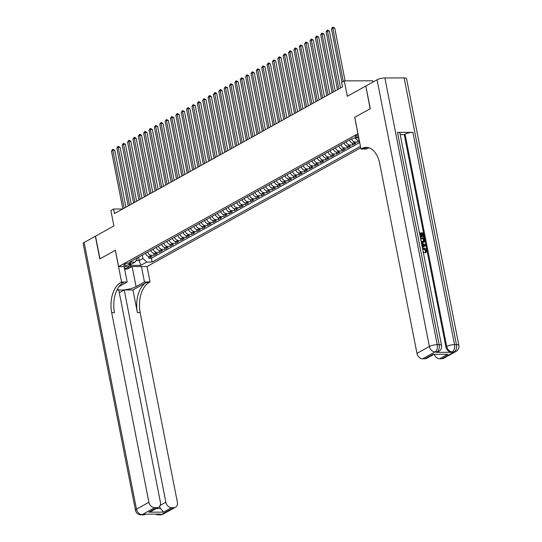 <?xml version="1.0" encoding="UTF-8"?>
<svg xmlns="http://www.w3.org/2000/svg" width="542" height="542" viewBox="0 0 542 542"><rect width="100%" height="100%" fill="white"/><g stroke="black" fill="none" stroke-linecap="round" stroke-linejoin="round"><path stroke-width="0.81" d="M358.269 135.215A3.056 0.766 168.9 0 0 355.538 136.042A3.056 0.766 168.9 0 0 355.003 136.625A3.056 0.766 168.9 0 0 358.56 136.699M372.991 82.025L372.747 80.799L344.278 80.873L341.596 82.364L342.483 86.903L114.443 213.575L113.556 209.036L110.873 210.526L113.901 225.946L95.521 236.156L99.972 258.839L115.399 250.268L118.603 266.596L357.964 133.664M118.603 266.596L147.078 266.522L360.742 147.831M357.903 133.664L354.698 117.336L370.125 108.766L365.857 86.09M145.527 253.297A3.821 2.927 60.9 0 0 149.206 256.474L152.017 256.468L148.799 258.256L148.427 256.366M147.675 252.105A3.821 2.927 60.9 0 0 151.353 255.282L154.165 255.275L153.792 253.385M154.165 255.275L157.383 253.487L154.572 253.493A3.821 2.927 60.9 0 1 150.893 250.316M156.259 247.335A3.821 2.927 60.9 0 0 159.937 250.512L162.749 250.506L159.531 252.294L159.158 250.404M161.624 244.354A3.821 2.927 60.9 0 0 165.303 247.531L168.115 247.525L164.89 249.313L164.524 247.423M166.99 241.373A3.821 2.927 60.9 0 0 170.669 244.55L173.481 244.544L170.256 246.332L169.89 244.442M172.356 238.399A3.821 2.927 60.9 0 0 176.035 241.569L178.846 241.563L175.622 243.351L175.256 241.461M177.722 235.418A3.821 2.927 60.9 0 0 181.401 238.588L184.212 238.582L180.987 240.37L180.622 238.48M183.088 232.437A3.821 2.927 60.9 0 0 186.766 235.614L189.578 235.601L186.353 237.389L185.987 235.499M188.453 229.456A3.821 2.927 60.9 0 0 192.132 232.633L194.937 232.626L191.719 234.408L191.353 232.518M193.819 226.475A3.821 2.927 60.9 0 0 197.498 229.652L200.303 229.645L197.085 231.434L196.719 229.537M199.185 223.494A3.821 2.927 60.9 0 0 202.864 226.671L205.669 226.664L202.451 228.453L202.078 226.556M204.551 220.513A3.821 2.927 60.9 0 0 208.23 223.69L211.034 223.683L207.816 225.472L207.444 223.582M209.917 217.532A3.821 2.927 60.9 0 0 213.595 220.709L216.4 220.702L213.182 222.491L212.81 220.601M215.282 214.551A3.821 2.927 60.9 0 0 218.961 217.728L221.766 217.721L218.548 219.51L218.175 217.62M220.648 211.57A3.821 2.927 60.9 0 0 224.327 214.747L227.132 214.74L223.914 216.529L223.541 214.639M226.007 208.589A3.821 2.927 60.9 0 0 229.693 211.766L232.498 211.759L229.28 213.548L228.907 211.658M231.373 205.608A3.821 2.927 60.9 0 0 235.059 208.785L237.863 208.778L234.645 210.567L234.273 208.677M236.739 202.627A3.821 2.927 60.9 0 0 240.424 205.804L243.229 205.797L240.011 207.586L239.639 205.696M242.105 199.646A3.821 2.927 60.9 0 0 245.79 202.823L248.595 202.816L245.377 204.605L245.004 202.715M247.47 196.671A3.821 2.927 60.9 0 0 251.149 199.842L253.961 199.835L250.743 201.624L250.37 199.734M252.836 193.69A3.821 2.927 60.9 0 0 256.515 196.861L259.327 196.854L256.109 198.643L255.736 196.753M258.202 190.709A3.821 2.927 60.9 0 0 261.881 193.887L264.692 193.873L261.474 195.662L261.102 193.772M263.568 187.728A3.821 2.927 60.9 0 0 267.247 190.906L270.058 190.899L266.84 192.688L266.468 190.791M268.934 184.747A3.821 2.927 60.9 0 0 272.612 187.925L275.424 187.918L272.206 189.707L271.833 187.81M274.299 181.766A3.821 2.927 60.9 0 0 277.978 184.944L280.79 184.937L277.572 186.726L277.199 184.836M279.665 178.785A3.821 2.927 60.9 0 0 283.344 181.963L286.156 181.956L282.938 183.745L282.565 181.855M285.031 175.804A3.821 2.927 60.9 0 0 288.71 178.982L291.521 178.975L288.303 180.764L287.931 178.874M290.397 172.823A3.821 2.927 60.9 0 0 294.076 176.001L296.887 175.994L293.669 177.783L293.297 175.893M295.763 169.842A3.821 2.927 60.9 0 0 299.441 173.02L302.253 173.013L299.035 174.802L298.662 172.912M301.128 166.861A3.821 2.927 60.9 0 0 304.807 170.039L307.619 170.032L304.401 171.821L304.028 169.931M306.494 163.88A3.821 2.927 60.9 0 0 310.173 167.058L312.985 167.051L309.767 168.84L309.394 166.95M311.86 160.899A3.821 2.927 60.9 0 0 315.539 164.077L318.35 164.07L315.126 165.859L314.76 163.969M317.226 157.925A3.821 2.927 60.9 0 0 320.905 161.096L323.716 161.089L320.491 162.878L320.126 160.988M322.592 154.944A3.821 2.927 60.9 0 0 326.27 158.115L329.082 158.108L325.857 159.897L325.491 158.007M327.957 151.963A3.821 2.927 60.9 0 0 331.636 155.134L334.448 155.127L331.223 156.916L330.857 155.026M333.323 148.982A3.821 2.927 60.9 0 0 337.002 152.16L339.814 152.146L336.589 153.935L336.223 152.045M338.689 146.001A3.821 2.927 60.9 0 0 342.368 149.179L345.173 149.172L341.955 150.961L341.589 149.064M344.055 143.02A3.821 2.927 60.9 0 0 347.734 146.198L350.538 146.191L347.32 147.98L346.955 146.083M349.421 140.039A3.821 2.927 60.9 0 0 353.099 143.217L355.904 143.21L352.686 144.999L352.314 143.108M359.448 141.238L358.052 142.018L357.679 140.127M129.077 264.523L130.256 263.866A2.961 0.738 168.9 0 0 130.778 263.304A2.961 0.738 168.9 0 0 128.671 262.999A2.961 0.738 168.9 0 0 125.487 263.879L124.308 264.537A2.961 0.738 168.9 0 0 123.786 265.099A2.961 0.738 168.9 0 0 125.886 265.397A2.961 0.738 168.9 0 0 129.077 264.523L128.772 262.992M358.777 137.817L352.856 138.129L129.653 262.118L135.039 262.104L137.404 258.466L137.289 257.877M138.528 257.186L139.192 260.539L142.946 258.453L146.733 262.071L152.119 262.057L360.45 146.333M146.733 262.071L140.832 265.35L129.138 265.384L135.039 262.104M148.799 258.256L151.374 258.249L359.705 142.526M355.247 138.122A3.821 2.927 60.9 0 0 358.465 140.236L359.251 140.236M358.052 142.018L355.247 142.024A3.821 2.927 -119.1 0 1 351.562 138.847M352.686 144.999L349.881 145.005A3.821 2.927 -119.1 0 1 346.196 141.828M347.32 147.98L344.516 147.986A3.821 2.927 -119.1 0 1 340.837 144.809M341.955 150.961L339.15 150.967A3.821 2.927 -119.1 0 1 335.471 147.79M336.589 153.935L333.784 153.948A3.821 2.927 -119.1 0 1 330.105 150.771M331.223 156.916L328.418 156.923A3.821 2.927 -119.1 0 1 324.739 153.752M325.857 159.897L323.052 159.904A3.821 2.927 -119.1 0 1 319.373 156.733M320.491 162.878L317.687 162.885A3.821 2.927 -119.1 0 1 314.008 159.707M315.126 165.859L312.321 165.866A3.821 2.927 -119.1 0 1 308.642 162.688M309.767 168.84L306.955 168.847A3.821 2.927 -119.1 0 1 303.276 165.669M304.401 171.821L301.589 171.828A3.821 2.927 -119.1 0 1 297.91 168.65M299.035 174.802L296.223 174.809A3.821 2.927 -119.1 0 1 292.545 171.631M293.669 177.783L290.858 177.79A3.821 2.927 -119.1 0 1 287.179 174.612M288.303 180.764L285.492 180.771A3.821 2.927 -119.1 0 1 281.813 177.593M282.938 183.745L280.126 183.752A3.821 2.927 -119.1 0 1 276.447 180.574M277.572 186.726L274.76 186.733A3.821 2.927 -119.1 0 1 271.081 183.555M272.206 189.707L269.394 189.714A3.821 2.927 -119.1 0 1 265.715 186.536M266.84 192.688L264.029 192.695A3.821 2.927 -119.1 0 1 260.35 189.517M261.474 195.662L258.663 195.676A3.821 2.927 -119.1 0 1 254.984 192.498M256.109 198.643L253.297 198.65A3.821 2.927 -119.1 0 1 249.618 195.479M250.743 201.624L247.931 201.631A3.821 2.927 -119.1 0 1 244.252 198.46M245.377 204.605L242.565 204.612A3.821 2.927 -119.1 0 1 238.887 201.434M240.011 207.586L237.2 207.593A3.821 2.927 -119.1 0 1 233.521 204.415M234.645 210.567L231.834 210.574A3.821 2.927 -119.1 0 1 228.155 207.396M229.28 213.548L226.468 213.555A3.821 2.927 -119.1 0 1 222.789 210.377M223.914 216.529L221.109 216.536A3.821 2.927 -119.1 0 1 217.423 213.358M218.548 219.51L215.743 219.517A3.821 2.927 -119.1 0 1 212.058 216.339M213.182 222.491L210.377 222.498A3.821 2.927 -119.1 0 1 206.692 219.32M207.816 225.472L205.012 225.479A3.821 2.927 -119.1 0 1 201.326 222.301M202.451 228.453L199.646 228.46A3.821 2.927 -119.1 0 1 195.967 225.282M197.085 231.434L194.28 231.441A3.821 2.927 -119.1 0 1 190.601 228.263M191.719 234.408L188.914 234.422A3.821 2.927 -119.1 0 1 185.235 231.244M186.353 237.389L183.548 237.396A3.821 2.927 -119.1 0 1 179.869 234.225M180.987 240.37L178.183 240.377A3.821 2.927 -119.1 0 1 174.504 237.206M175.622 243.351L172.817 243.358A3.821 2.927 -119.1 0 1 169.138 240.187M170.256 246.332L167.451 246.339A3.821 2.927 -119.1 0 1 163.772 243.162M164.89 249.313L162.085 249.32A3.821 2.927 -119.1 0 1 158.406 246.143M159.531 252.294L156.719 252.301A3.821 2.927 -119.1 0 1 153.04 249.124M142.289 255.099L142.946 258.453M344.278 80.873L347.3 96.293L365.681 86.09M122.655 209.016L113.556 209.036M136.049 260.546L139.192 260.539L140.832 265.35M151.374 258.249L152.119 262.057M358.919 138.528A3.821 2.927 -119.1 0 1 358.316 138.075M125.913 207.207L114.735 150.256L112.811 150.263L124.172 208.169M111.469 151.008L112.756 149.301L112.811 150.263L111.469 151.008L122.831 208.914M112.756 149.301L114.735 150.256M124.531 268.656A6.206 1.551 168.9 0 0 126.191 268.222A6.206 1.551 168.9 0 0 129.511 266.569M124.22 267.098A4.248 1.064 168.9 0 0 125.168 266.84A4.248 1.064 168.9 0 0 125.947 266.576M132.024 266.562L127.905 268.852L124.667 269.374M163.115 514.128A5.732 5.732 0 0 1 160.344 514.853A5.732 3.394 -90.1 0 0 161.401 514.561L173.819 507.664A5.732 4.39 60.9 0 0 175.533 507.231L163.115 514.128A5.732 4.39 -119.1 0 1 161.401 514.561L159.477 514.568L160.276 514.121L144.89 514.162L142.16 514.615A5.732 4.39 -119.1 0 1 136.476 509.182L148.894 502.285A5.732 4.39 60.9 0 0 154.578 507.712L142.16 514.615A5.732 3.394 89.9 0 1 141.103 514.9A5.732 5.732 0 0 1 135.466 510.273A5.732 1.436 168.9 0 1 136.476 509.182L84.145 242.477L95.358 236.244L99.809 258.927L115.344 250.296L121.571 282.05L120.663 282.551A23.875 14.133 -90.1 0 0 111.699 312.687L148.894 502.285M117.316 289.326A10.745 2.69 168.9 0 0 125.764 289.679A10.745 2.69 168.9 0 0 136.069 286.65L144.47 281.989L150.046 281.976L149.138 282.484A23.875 14.133 -90.1 0 0 140.168 312.612L177.37 502.21A5.732 4.39 60.9 0 1 175.533 507.231M124.118 266.583L127.153 282.036L119.064 286.528M127.153 282.036L121.571 282.05M156.272 508.545L160.574 508.538L163.501 512.143L148.799 512.176L156.848 507.705A5.732 4.39 60.9 0 0 158.562 507.271A5.732 4.39 60.9 0 0 160.398 502.251L118.752 289.977L116.984 289.984M119.287 292.7L124.213 289.963L165.866 502.238A5.732 4.39 60.9 0 0 171.55 507.671L163.501 512.143M132.953 289.936L146.367 282.49A23.875 14.133 -90.1 0 0 137.397 312.619L132.953 289.936L124.213 289.963M156.848 507.705L154.578 507.712M135.466 510.273L83.143 243.568A5.732 1.436 -11.1 0 1 84.145 242.477M141.435 266.535L144.47 281.989M147.017 266.522L150.046 281.976M173.819 507.664L171.55 507.671M160.574 508.538A5.732 4.39 -119.1 0 1 159.572 506.424M120.663 282.551L123.434 282.545A23.875 14.133 -90.1 0 0 114.47 312.68L111.699 312.687M148.799 512.176L151.387 511.262L158.562 507.271M425.863 252.748L425.416 252.992L425.124 252.226L425.809 250.858L423.675 249.157L422.889 249.273M423.166 251.712L424.02 252.132L424.013 252.897L423.438 253.094M422.252 246.624L421.717 244.3M425.314 245.919L422.333 247.464L425.314 245.919M419.488 232.945L423.241 232.931L423.993 236.773L423.031 237.01L422.428 233.941L421.486 233.941M423.993 236.773L423.458 236.773L422.855 233.704L421.439 233.704L422.001 236.569L421.568 236.807L421.039 236.807L420.477 233.948L419.684 233.948M436.181 352.347L436.988 351.9A5.732 4.39 60.9 0 0 438.702 351.467L437.895 351.914A5.732 4.39 -119.1 0 1 436.181 352.347L451.574 352.307A5.732 4.39 -119.1 0 1 445.89 346.88L446.696 346.433L405.05 134.152A5.732 1.436 -11.1 0 1 412.882 132.356L397.489 132.397A5.732 1.436 -11.1 0 1 399.894 133.081L441.54 345.356A5.732 1.436 168.9 0 0 439.142 344.671L397.489 132.397M400.192 134.612L404.244 134.599L445.89 346.88M423.722 242.281L421.364 242.504M370.288 108.678L354.753 117.309L360.986 149.057L361.893 148.549A23.875 14.133 89.9 0 1 366.284 147.356A23.875 14.133 89.9 0 1 379.759 163.779L416.961 353.377L429.379 346.474L377.056 79.769L365.836 86.002L370.288 108.678M360.986 149.057L366.561 149.043L368.878 147.756M447.658 354.292L432.963 354.332L447.658 354.292L439.609 358.763L441.879 358.757L454.304 351.86L451.574 352.307M439.609 358.763A5.732 4.39 -119.1 0 1 434.25 354.468M412.882 132.356L454.528 344.631L456.452 344.624A5.732 3.394 -90.1 0 1 454.304 351.86A5.732 4.39 60.9 0 0 456.018 351.426L443.593 358.323A5.732 4.39 -119.1 0 1 441.879 358.757M377.056 79.769A5.732 1.436 -11.1 0 1 384.888 77.967L404.129 77.919A5.732 1.436 -11.1 0 1 406.534 78.604L458.857 345.315A5.732 1.436 168.9 0 0 456.452 344.624L404.129 77.919M433.641 354.468L426.629 358.37A5.732 4.39 -119.1 0 1 424.914 358.804L432.963 354.332M384.888 77.967L437.218 344.678L439.142 344.671A5.732 3.394 -90.1 0 1 436.988 351.9L435.063 351.907L422.645 358.811L424.914 358.804M422.645 358.811A5.732 4.39 -119.1 0 1 416.961 353.377M404.244 134.599L405.05 134.152M361.893 148.549L364.664 148.542A23.875 14.133 89.9 0 1 367.672 147.471M422.001 236.569L421.466 236.569L420.904 233.704L420.477 233.948M420.904 233.704L419.637 233.71M421.466 236.569L421.039 236.807M422.855 233.704L422.428 233.941M423.458 236.773L423.031 237.01M420.47 237.965L424.223 237.958L424.589 239.815L424.535 241.569L423.952 242.172L421.269 242.023M421.093 241.143L423.614 241.475L424.061 239.828L423.844 238.724L420.626 238.731M422.821 242.43L422.387 242.667M423.844 238.724L420.673 238.975M423.377 241.569L423.417 238.961M424.142 240.729L423.715 240.966M424.061 239.828L423.634 240.065M422.177 246.664L422.685 246.42L422.232 244.096L421.629 243.859M421.473 243.067L425.572 244.815L425.741 245.682M424.196 244.882L422.807 244.327L423.173 246.183L425.124 245.248L422.896 244.774M422.232 244.096L421.805 244.334M424.698 245.492L423.769 245.12M422.78 248.439L423.952 248.148C425.375 248.182 426.317 249.015 426.778 250.655L425.843 252.755L425.558 251.989L426.236 250.614L424.101 248.92L423.675 249.157M424.101 248.92L422.726 249.456M426.236 250.614L425.809 250.858M425.755 251.894L425.124 252.226M424.013 252.897L423.349 252.619M131.279 204.226L120.1 147.275L118.176 147.282L129.538 205.188M116.835 148.027L118.122 146.32L118.176 147.282L116.835 148.027L128.197 205.933M118.122 146.32L120.1 147.275M136.645 201.245L125.466 144.294L123.542 144.301L134.904 202.207M122.201 145.046L123.488 143.339L123.542 144.301L122.201 145.046L133.562 202.952M123.488 143.339L125.466 144.294M142.004 198.264L130.832 141.313L128.908 141.32L140.27 199.226M127.566 142.065L128.854 140.364L128.908 141.32L127.566 142.065L138.928 199.971M128.854 140.364L129.626 140.358L130.832 141.313M147.37 195.283L136.198 138.332L134.274 138.339L145.635 196.245M132.932 139.084L134.22 137.383L134.274 138.339L132.932 139.084L144.294 196.99M134.22 137.383L134.992 137.377L136.198 138.332M152.736 192.302L141.564 135.351L139.64 135.358L151.001 193.264M138.298 136.103L139.585 134.402L139.64 135.358L138.298 136.103L149.66 194.009M139.585 134.402L140.358 134.396L141.564 135.351M158.101 189.321L146.929 132.37L145.005 132.377L156.367 190.283M143.664 133.122L144.951 131.421L145.005 132.377L143.664 133.122L155.026 191.028M144.951 131.421L146.929 132.37M163.467 186.34L152.295 129.389L150.371 129.396L161.733 187.302M149.03 130.141L150.317 128.44L150.371 129.396L149.03 130.141L160.391 188.047M150.317 128.44L152.295 129.389M168.833 183.359L157.661 126.408L155.737 126.415L167.099 184.321M154.395 127.16L155.683 125.459L155.737 126.415L154.395 127.16L165.757 185.066M155.683 125.459L157.661 126.408M174.199 180.378L163.027 123.434L161.103 123.434L172.464 181.346M159.761 124.179L161.049 122.478L161.103 123.434L159.761 124.179L171.123 182.092M161.049 122.478L163.027 123.434M179.565 177.397L168.393 120.453L166.469 120.453L177.83 178.365M165.127 121.198L166.414 119.497L166.469 120.453L165.127 121.198L176.489 179.111M166.414 119.497L168.393 120.453M184.93 174.416L173.758 117.472L171.834 117.472L183.196 175.384M170.493 118.217L171.78 116.516L171.834 117.472L170.493 118.217L181.855 176.13M171.78 116.516L173.758 117.472M190.296 171.435L179.124 114.491L177.2 114.491L188.562 172.403M175.859 115.236L177.146 113.535L177.2 114.491L175.859 115.236L187.22 173.149M177.146 113.535L179.124 114.491M195.662 168.46L184.49 111.51L182.566 111.516L193.928 169.422M181.224 112.262L182.512 110.554L182.566 111.516L181.224 112.262L192.586 170.168M182.512 110.554L184.49 111.51M201.028 165.479L189.856 108.529L187.932 108.535L199.293 166.441M186.59 109.281L187.878 107.573L187.932 108.535L186.59 109.281L197.952 167.187M187.878 107.573L189.856 108.529M206.394 162.498L195.222 105.548L193.298 105.555L204.659 163.46M191.956 106.3L193.243 104.592L193.298 105.555L191.956 106.3L203.318 164.206M193.243 104.592L195.222 105.548M211.759 159.517L200.587 102.567L198.663 102.573L210.025 160.479M197.322 103.319L198.609 101.611L198.663 102.573L197.322 103.319L208.684 161.225M198.609 101.611L200.587 102.567M217.125 156.536L205.953 99.586L204.029 99.593L215.391 157.498M202.688 100.338L203.975 98.637L204.029 99.593L202.688 100.338L214.049 158.244M203.975 98.637L205.953 99.586M222.491 153.555L211.319 96.605L209.395 96.611L220.757 154.517M208.053 97.357L209.334 95.656L209.395 96.611L208.053 97.357L219.415 155.263M209.334 95.656L210.106 95.649L211.319 96.605M227.857 150.574L216.685 93.624L214.761 93.63L226.122 151.536M213.419 94.376L214.7 92.675L214.761 93.63L213.419 94.376L224.781 152.282M214.7 92.675L215.472 92.668L216.685 93.624M233.223 147.593L222.051 90.643L220.127 90.65L231.488 148.555M218.785 91.395L220.066 89.694L220.127 90.65L218.785 91.395L230.147 149.301M220.066 89.694L220.838 89.687L222.051 90.643M238.588 144.612L227.416 87.662L225.492 87.669L236.854 145.574M224.151 88.414L225.431 86.713L225.492 87.669L224.151 88.414L235.513 146.32M225.431 86.713L227.416 87.662M243.954 141.631L232.782 84.681L230.858 84.688L242.22 142.6M229.517 85.433L230.797 83.732L230.858 84.688L229.517 85.433L240.878 143.339M230.797 83.732L232.782 84.681M249.32 138.65L238.148 81.706L236.224 81.706L247.586 139.619M234.882 82.452L236.163 80.751L236.224 81.706L234.882 82.452L246.244 140.364M236.163 80.751L238.148 81.706M254.686 135.669L243.514 78.725L241.59 78.725L252.951 136.638M240.248 79.471L241.529 77.77L241.59 78.725L240.248 79.471L251.61 137.383M241.529 77.77L243.514 78.725M260.052 132.688L248.88 75.745L246.956 75.745L258.31 133.657M245.614 76.49L246.895 74.789L246.956 75.745L245.614 76.49L256.969 134.402M246.895 74.789L248.88 75.745M265.417 129.707L254.245 72.764L252.321 72.77L263.676 130.676M250.98 73.509L252.26 71.808L252.321 72.77L250.98 73.509L262.335 131.421M252.26 71.808L254.245 72.764M270.783 126.733L259.604 69.782L257.68 69.789L269.042 127.695M256.346 70.535L257.626 68.827L257.68 69.789L256.346 70.535L267.701 128.44M257.626 68.827L259.604 69.782M276.149 123.752L264.97 66.801L263.046 66.808L274.408 124.714M261.705 67.554L262.992 65.846L263.046 66.808L261.705 67.554L273.066 125.459M262.992 65.846L264.97 66.801M281.515 120.771L270.336 63.821L268.412 63.827L279.774 121.733M267.07 64.573L268.358 62.865L268.412 63.827L267.07 64.573L278.432 122.478M268.358 62.865L270.336 63.821M286.874 117.79L275.702 60.839L273.778 60.846L285.139 118.752M272.436 61.592L273.724 59.884L273.778 60.846L272.436 61.592L283.798 119.497M273.724 59.884L275.702 60.839M292.24 114.809L281.068 57.859L279.144 57.865L290.505 115.771M277.802 58.611L279.089 56.91L279.144 57.865L277.802 58.611L289.164 116.516M279.089 56.91L279.862 56.903L281.068 57.859M297.605 111.828L286.433 54.877L284.509 54.884L295.871 112.79M283.168 55.63L284.455 53.929L284.509 54.884L283.168 55.63L294.53 113.535M284.455 53.929L285.228 53.922L286.433 54.877M302.971 108.847L291.799 51.896L289.875 51.903L301.237 109.809M288.534 52.649L289.821 50.948L289.875 51.903L288.534 52.649L299.895 110.554M289.821 50.948L290.593 50.941L291.799 51.896M308.337 105.866L297.165 48.916L295.241 48.922L306.603 106.828M293.899 49.668L295.187 47.967L295.241 48.922L293.899 49.668L305.261 107.573M295.187 47.967L297.165 48.916M313.703 102.885L302.531 45.934L300.607 45.941L311.968 103.847M299.265 46.687L300.553 44.986L300.607 45.941L299.265 46.687L310.627 104.592M300.553 44.986L302.531 45.934M319.069 99.904L307.897 42.953L305.973 42.96L317.334 100.873M304.631 43.706L305.918 42.005L305.973 42.96L304.631 43.706L315.993 101.618M305.918 42.005L307.897 42.953M324.434 96.923L313.262 39.979L311.338 39.979L322.7 97.892M309.997 40.725L311.284 39.024L311.338 39.979L309.997 40.725L321.359 98.637M311.284 39.024L313.262 39.979M329.8 93.942L318.628 36.998L316.704 36.998L328.066 94.911M315.363 37.744L316.65 36.043L316.704 36.998L315.363 37.744L326.724 95.656M316.65 36.043L318.628 36.998M335.166 90.961L323.994 34.017L322.07 34.017L333.432 91.93M320.728 34.763L322.016 33.062L322.07 34.017L320.728 34.763L332.09 92.675M322.016 33.062L323.994 34.017M340.532 87.98L329.36 31.036L327.436 31.043L338.797 88.949M326.094 31.782L327.382 30.081L327.436 31.043L326.094 31.782L337.456 89.694M327.382 30.081L329.36 31.036M345.085 80.873L334.726 28.055L332.802 28.062L343.276 81.429M331.46 28.807L332.747 27.1L332.802 28.062L331.46 28.807L341.934 82.174M332.747 27.1L334.726 28.055M151.353 255.282L149.206 256.474M359.177 139.836L358.465 140.236M355.247 142.024L353.099 143.217M349.881 145.005L347.734 146.198M344.516 147.986L342.368 149.179M339.15 150.967L337.002 152.16M333.784 153.948L331.636 155.134M328.418 156.923L326.27 158.115M323.052 159.904L320.905 161.096M317.687 162.885L315.539 164.077M312.321 165.866L310.173 167.058M306.955 168.847L304.807 170.039M301.589 171.828L299.441 173.02M296.223 174.809L294.076 176.001M290.858 177.79L288.71 178.982M285.492 180.771L283.344 181.963M280.126 183.752L277.978 184.944M274.76 186.733L272.612 187.925M269.394 189.714L267.247 190.906M264.029 192.695L261.881 193.887M258.663 195.676L256.515 196.861M253.297 198.65L251.149 199.842M247.931 201.631L245.79 202.823M242.565 204.612L240.424 205.804M237.2 207.593L235.059 208.785M231.834 210.574L229.693 211.766M226.468 213.555L224.327 214.747M221.109 216.536L218.961 217.728M215.743 219.517L213.595 220.709M210.377 222.498L208.23 223.69M205.012 225.479L202.864 226.671M199.646 228.46L197.498 229.652M194.28 231.441L192.132 232.633M188.914 234.422L186.766 235.614M183.548 237.396L181.401 238.588M178.183 240.377L176.035 241.569M172.817 243.358L170.669 244.55M167.451 246.339L165.303 247.531M162.085 249.32L159.937 250.512M156.719 252.301L154.572 253.493M130.08 262.978L130.256 263.866M146.367 282.49L149.138 282.484M137.397 312.619L140.168 312.612M160.168 505.401L165.866 502.238M145.798 514.175A5.732 4.39 -119.1 0 1 144.084 514.609A5.732 3.394 -90.1 0 1 143.027 514.893A5.732 5.732 0 0 0 145.798 514.175L145.825 514.162M155.622 514.134A5.732 5.732 0 0 0 158.42 514.853A5.732 3.394 89.9 0 0 159.477 514.568A5.732 4.39 -119.1 0 1 157.559 514.128M132.126 266.562L136.069 286.65M446.696 346.433A5.732 4.39 60.9 0 0 452.38 351.86A5.732 3.394 89.9 0 0 454.528 344.631A5.732 1.436 168.9 0 0 446.696 346.433M429.379 346.474A5.732 4.39 60.9 0 0 435.063 351.907A5.732 3.394 89.9 0 0 437.218 344.678A5.732 1.436 168.9 0 0 429.379 346.474M143.027 514.893L141.103 514.9M160.344 514.853L158.42 514.853M456.018 351.426A5.732 5.732 0 0 0 458.857 345.315M438.702 351.467A5.732 5.732 0 0 0 441.54 345.356M423.526 242.41L423.952 242.172"/></g></svg>
